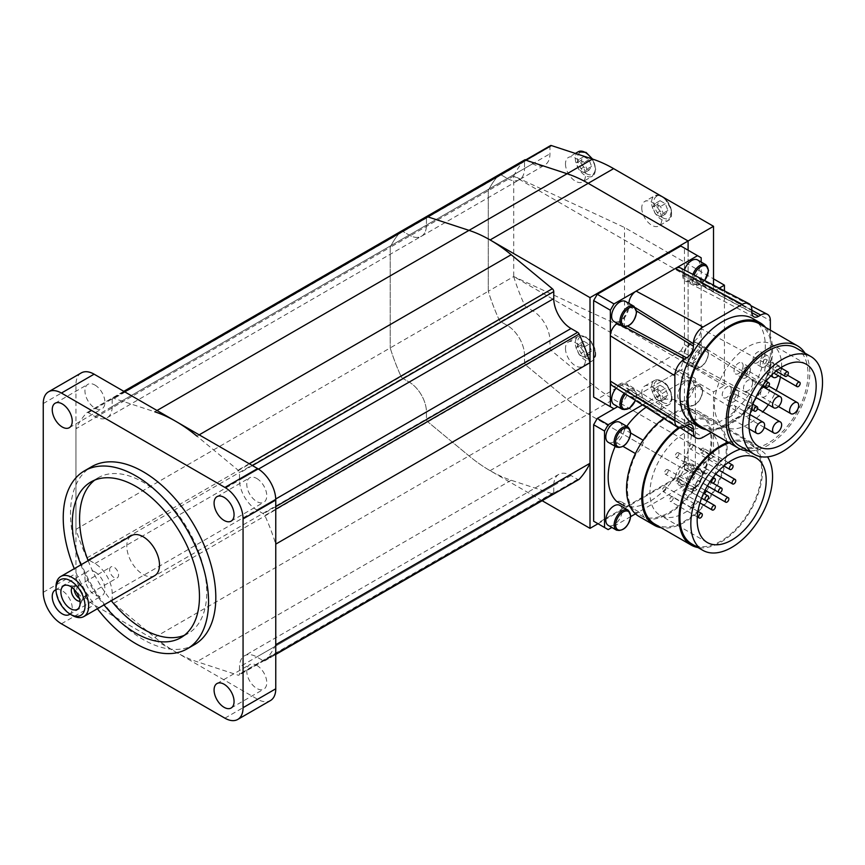 <?xml version="1.0" encoding="UTF-8"?>
<svg xmlns="http://www.w3.org/2000/svg" width="865" height="865" viewBox="0 0 865 865"><rect width="100%" height="100%" fill="white"/><g stroke="black" fill="none" stroke-linecap="round" stroke-linejoin="round"><path stroke-width="0.65" stroke-dasharray="4.33 3.24" d="M565.483 163.907A14.132 8.153 -120 0 0 571.657 178.125A14.132 8.153 -120 0 0 582.545 181.91A14.132 8.153 -120 0 0 585.464 175.444A14.132 8.153 -120 0 0 579.301 161.225A14.132 8.153 -120 0 0 568.413 157.441A14.132 8.153 -120 0 0 565.483 163.907M641.776 207.957A14.132 8.153 -120 0 0 647.95 222.175A14.132 8.153 -120 0 0 658.838 225.96A14.132 8.153 -120 0 0 661.757 219.494A14.132 8.153 -120 0 0 655.594 205.275A14.132 8.153 -120 0 0 644.706 201.491A14.132 8.153 -120 0 0 641.776 207.957M565.483 348.487A14.132 8.153 -120 0 0 571.657 362.705A14.132 8.153 -120 0 0 582.545 366.49A14.132 8.153 -120 0 0 585.464 360.024A14.132 8.153 -120 0 0 579.301 345.805A14.132 8.153 -120 0 0 568.413 342.021A14.132 8.153 -120 0 0 565.483 348.487M641.776 392.537A14.132 8.153 -120 0 0 647.95 406.755A14.132 8.153 -120 0 0 658.838 410.54A14.132 8.153 -120 0 0 661.757 404.074A14.132 8.153 -120 0 0 655.594 389.856A14.132 8.153 -120 0 0 644.706 386.071A14.132 8.153 -120 0 0 641.776 392.537M579.031 169.843L576.414 163.085L579.031 159.355L584.275 162.382L586.892 169.14L584.275 172.87L579.031 169.843L583.756 167.118L589 170.146L591.617 166.415L589 159.657L583.756 156.63L581.129 160.36L583.756 167.118M581.129 160.36L576.414 163.085M583.756 156.63L579.031 159.355M589 159.657L584.275 162.382M591.617 166.415L586.892 169.14M589 170.146L584.275 172.87M579.031 354.423L576.414 347.665L579.031 343.935L584.275 346.962L586.892 353.72L584.275 357.45L579.031 354.423L583.756 351.698L589 354.726L591.617 350.995L589 344.238L583.756 341.21L581.129 344.94L583.756 351.698M581.129 344.94L576.414 347.665M583.756 341.21L579.031 343.935M589 344.238L584.275 346.962M591.617 350.995L586.892 353.72M589 354.726L584.275 357.45M655.324 398.473L652.697 391.715L655.324 387.985L660.568 391.012L663.185 397.77L660.568 401.501L655.324 398.473L660.049 395.738L665.293 398.765L667.91 395.035L665.293 388.288L660.049 385.26L657.422 388.99L660.049 395.738M657.422 388.99L652.697 391.715M660.049 385.26L655.324 387.985M665.293 388.288L660.568 391.012M667.91 395.035L663.185 397.77M665.293 398.765L660.568 401.501M655.324 213.893L652.697 207.135L655.324 203.405L660.568 206.432L663.185 213.19L660.568 216.92L655.324 213.893L660.049 211.168L665.293 214.196L667.91 210.465L665.293 203.708L660.049 200.68L657.422 204.41L660.049 211.168M657.422 204.41L652.697 207.135M660.049 200.68L655.324 203.405M665.293 203.708L660.568 206.432M667.91 210.465L663.185 213.19M665.293 214.196L660.568 216.92M719.248 288.153L713.528 291.462L513.713 176.092L513.713 276.53L713.528 391.888L724.427 385.595L724.427 290.867M542.139 500.705L490.098 470.668A141.287 81.57 60 0 1 469.014 455.898L427.872 421.882A2.573 1.481 60 0 1 426.445 419.006L426.445 411.989A24.404 14.089 -120 0 0 409.188 382.103L402.582 378.286A2.573 1.481 60 0 1 401.09 376.545A154.132 88.987 60 0 1 390.202 347.925L488.282 291.289L488.282 190.7L488.282 291.289A154.132 88.987 -120 0 0 499.181 319.909A2.573 1.481 -120 0 0 500.662 321.65L507.268 325.467A24.404 14.089 60 0 1 524.525 355.353L524.525 362.37A2.573 1.481 -120 0 0 525.963 365.246L567.105 399.262A141.287 81.57 -120 0 0 588.189 414.032L688.097 471.717L688.097 250.223L688.097 471.717L588.189 414.032A141.287 81.57 60 0 1 567.105 399.262L525.963 365.246A2.573 1.481 60 0 1 524.525 362.37L524.525 355.353A24.404 14.089 -120 0 0 507.268 325.467L500.662 321.65A2.573 1.481 60 0 1 499.181 319.909A154.132 88.987 60 0 1 488.282 291.289L513.713 276.53L624.519 327.911L724.427 385.595M513.713 176.017L390.202 247.325L390.202 347.925L390.202 247.325A154.132 88.987 60 0 1 401.09 231.29L499.181 174.654A154.132 88.987 -120 0 0 488.282 190.7A154.132 88.987 60 0 1 499.181 174.654L524.612 159.982A154.132 88.987 -120 0 0 513.713 176.017L624.519 227.484L713.528 278.876M624.519 327.911L624.519 227.484M713.528 291.462L713.528 285.18M598.007 523.736L713.528 457.034L713.528 391.888M550.497 145.601A2.573 1.481 -120 0 0 549.956 146.78L549.956 153.797A24.404 14.089 60 0 1 544.907 164.966A24.404 14.089 60 0 1 532.699 163.766L526.093 159.949A2.573 1.481 -120 0 0 525.855 159.83M275.762 644.717A154.132 88.987 60 0 1 264.863 660.752A2.573 1.481 60 0 1 264.668 660.914A2.573 1.481 60 0 1 263.382 660.784L256.775 656.968A24.404 14.089 -120 0 0 244.568 655.757A24.404 14.089 -120 0 0 239.519 666.926L239.519 673.943A2.573 1.481 60 0 1 238.989 675.122A2.573 1.481 60 0 1 238.08 675.165L196.939 661.671A141.287 81.57 60 0 1 154.77 637.321L113.618 603.316A2.573 1.481 60 0 1 112.191 600.44L112.191 593.422A24.404 14.089 -120 0 0 94.934 563.526L88.327 559.72A2.573 1.481 60 0 1 86.846 557.968A154.132 88.987 60 0 1 75.947 529.348L75.947 428.759A154.132 88.987 60 0 1 86.846 412.724A2.573 1.481 60 0 1 87.041 412.562A2.573 1.481 60 0 1 88.327 412.692L94.934 416.508A24.404 14.089 -120 0 0 107.13 417.719A24.404 14.089 -120 0 0 112.191 406.539L112.191 399.522L426.445 218.099A2.573 1.481 60 0 1 426.975 216.92A2.573 1.481 -120 0 0 426.445 218.099L426.445 225.116A24.404 14.089 60 0 1 421.385 236.286A24.404 14.089 60 0 1 409.188 235.075L402.582 231.258A2.573 1.481 -120 0 0 402.344 231.139A2.573 1.481 60 0 1 402.582 231.258L409.188 235.075A24.404 14.089 -120 0 0 421.385 236.286A24.404 14.089 -120 0 0 426.445 225.116L426.445 218.099L524.525 161.463A2.573 1.481 60 0 1 525.066 160.285A2.573 1.481 -120 0 0 524.525 161.463L524.525 168.48L524.525 161.463L549.956 146.78M94.934 416.508L507.268 178.439A24.404 14.089 -120 0 0 519.476 179.65A24.404 14.089 -120 0 0 524.525 168.48A24.404 14.089 60 0 1 519.476 179.65A24.404 14.089 60 0 1 507.268 178.439L500.662 174.633L507.268 178.439L532.699 163.766M513.713 276.605A154.132 88.987 -120 0 0 524.612 305.226A2.573 1.481 -120 0 0 526.093 306.967L532.699 310.784A24.404 14.089 60 0 1 549.956 340.669L549.956 347.687A2.573 1.481 -120 0 0 551.394 350.563L592.536 384.579A141.287 81.57 -120 0 0 613.62 399.349L713.528 457.034M706.683 463.921A2.573 1.481 -60 0 1 705.57 466.505A2.573 1.481 -60 0 1 703.591 467.197A2.573 1.481 -60 0 1 703.05 466.019A2.573 1.481 -60 0 1 704.175 463.435A2.573 1.481 -60 0 1 706.154 462.743A2.573 1.481 -60 0 1 706.683 463.921M704.013 449.432A2.573 1.481 -60 0 1 702.899 452.017A2.573 1.481 -60 0 1 700.92 452.709A2.573 1.481 -60 0 1 700.38 451.53A2.573 1.481 -60 0 1 701.504 448.946A2.573 1.481 -60 0 1 703.483 448.254A2.573 1.481 -60 0 1 704.013 449.432M699.807 482.151A2.573 1.481 -60 0 1 698.693 484.735A2.573 1.481 -60 0 1 696.714 485.427A2.573 1.481 -60 0 1 696.174 484.249A2.573 1.481 -60 0 1 697.298 481.664A2.573 1.481 -60 0 1 699.277 480.972A2.573 1.481 -60 0 1 699.807 482.151M693.049 445.475A2.573 1.481 -60 0 1 691.924 448.059A2.573 1.481 -60 0 1 689.946 448.74A2.573 1.481 -60 0 1 689.416 447.573A2.573 1.481 -60 0 1 690.54 444.988A2.573 1.481 -60 0 1 692.519 444.296A2.573 1.481 -60 0 1 693.049 445.475M718.48 464.354A2.573 1.481 120 0 0 719.01 465.521A2.573 1.481 120 0 0 720.988 464.84A2.573 1.481 120 0 0 722.113 462.256A2.573 1.481 120 0 0 721.583 461.077A2.573 1.481 120 0 0 719.594 461.769A2.573 1.481 120 0 0 718.48 464.354M693.049 472.528A2.573 1.481 -60 0 1 691.924 475.112A2.573 1.481 -60 0 1 689.946 475.804A2.573 1.481 -60 0 1 689.416 474.625A2.573 1.481 -60 0 1 690.54 472.041A2.573 1.481 -60 0 1 692.519 471.349A2.573 1.481 -60 0 1 693.049 472.528M686.28 462.905A2.573 1.481 -60 0 1 685.156 465.489A2.573 1.481 -60 0 1 683.177 466.181A2.573 1.481 -60 0 1 682.647 465.002A2.573 1.481 -60 0 1 683.772 462.418A2.573 1.481 -60 0 1 685.75 461.726A2.573 1.481 -60 0 1 686.28 462.905M686.28 489.968A2.573 1.481 -60 0 1 685.156 492.553A2.573 1.481 -60 0 1 683.177 493.234A2.573 1.481 -60 0 1 682.647 492.066A2.573 1.481 -60 0 1 683.772 489.471A2.573 1.481 -60 0 1 685.75 488.79A2.573 1.481 -60 0 1 686.28 489.968M679.522 480.345A2.573 1.481 -60 0 1 678.398 482.93A2.573 1.481 -60 0 1 676.419 483.611A2.573 1.481 -60 0 1 675.889 482.443A2.573 1.481 -60 0 1 677.003 479.848A2.573 1.481 -60 0 1 678.982 479.167A2.573 1.481 -60 0 1 679.522 480.345M678.917 453.887A2.573 1.481 -60 0 1 677.792 456.471A2.573 1.481 -60 0 1 675.814 457.163A2.573 1.481 -60 0 1 675.284 455.985A2.573 1.481 -60 0 1 676.398 453.401A2.573 1.481 -60 0 1 678.376 452.709A2.573 1.481 -60 0 1 678.917 453.887M704.348 472.766A2.573 1.481 120 0 0 704.878 473.944A2.573 1.481 120 0 0 706.856 473.252A2.573 1.481 120 0 0 707.981 470.668A2.573 1.481 120 0 0 707.44 469.49A2.573 1.481 120 0 0 705.462 470.182A2.573 1.481 120 0 0 704.348 472.766M673.251 497.97A2.573 1.481 -60 0 1 672.127 500.554A2.573 1.481 -60 0 1 670.148 501.246A2.573 1.481 -60 0 1 669.618 500.067A2.573 1.481 -60 0 1 670.732 497.483A2.573 1.481 -60 0 1 672.711 496.791A2.573 1.481 -60 0 1 673.251 497.97M668.223 470.744A2.573 1.481 -60 0 1 667.11 473.328A2.573 1.481 -60 0 1 665.12 474.02A2.573 1.481 -60 0 1 664.59 472.841A2.573 1.481 -60 0 1 665.715 470.257A2.573 1.481 -60 0 1 667.693 469.565A2.573 1.481 -60 0 1 668.223 470.744M693.654 489.622A2.573 1.481 120 0 0 694.184 490.79A2.573 1.481 120 0 0 696.174 490.109A2.573 1.481 120 0 0 697.287 487.525A2.573 1.481 120 0 0 696.758 486.346A2.573 1.481 120 0 0 694.779 487.038A2.573 1.481 120 0 0 693.654 489.622M665.985 488.152A2.573 1.481 -60 0 1 664.871 490.736A2.573 1.481 -60 0 1 662.893 491.428A2.573 1.481 -60 0 1 662.352 490.25A2.573 1.481 -60 0 1 663.477 487.665A2.573 1.481 -60 0 1 665.455 486.973A2.573 1.481 -60 0 1 665.985 488.152M691.416 507.031A2.573 1.481 120 0 0 691.957 508.209A2.573 1.481 120 0 0 693.935 507.517A2.573 1.481 120 0 0 695.049 504.933A2.573 1.481 120 0 0 694.519 503.754A2.573 1.481 120 0 0 692.541 504.446A2.573 1.481 120 0 0 691.416 507.031M619.762 422.271A11.559 6.671 -60 0 1 621.535 431.538A11.559 6.671 -60 0 1 613.988 441.723A11.559 6.671 -60 0 1 608.203 442.296M619.762 505.333A11.559 6.671 -60 0 1 621.535 514.599A11.559 6.671 -60 0 1 613.988 524.785A11.559 6.671 -60 0 1 608.203 525.358M685.923 381.314A11.559 6.671 -60 0 1 691.697 380.741A11.559 6.671 -60 0 1 693.471 390.007A11.559 6.671 -60 0 1 685.923 400.192A11.559 6.671 -60 0 1 680.139 400.765A11.559 6.671 -60 0 1 678.365 391.499A11.559 6.671 -60 0 1 685.923 381.314M685.923 464.375A11.559 6.671 -60 0 1 691.697 463.802A11.559 6.671 -60 0 1 693.471 473.068A11.559 6.671 -60 0 1 685.923 483.254A11.559 6.671 -60 0 1 680.139 483.827A11.559 6.671 -60 0 1 678.365 474.561A11.559 6.671 -60 0 1 685.923 464.375M639.019 516.448A60.366 34.86 120 0 0 669.207 513.453A60.366 34.86 120 0 0 708.64 460.256A60.366 34.86 120 0 0 699.396 411.881A60.366 34.86 120 0 0 669.207 414.876A60.366 34.86 120 0 0 663.769 418.422M678.484 427.624A60.366 34.86 -60 0 1 684.464 423.688A60.366 34.86 -60 0 1 714.652 420.693A60.366 34.86 -60 0 1 723.908 469.068A60.366 34.86 -60 0 1 684.464 522.265A60.366 34.86 -60 0 1 661.12 527.715M714.241 475.934A48.808 28.177 120 0 0 708.868 430.705A48.808 28.177 120 0 0 684.464 433.127A48.808 28.177 120 0 0 652.578 476.128A48.808 28.177 120 0 0 660.06 515.248A48.808 28.177 120 0 0 684.464 512.826A48.808 28.177 120 0 0 704.478 493.883M706.424 491.039A48.808 28.177 120 0 0 713.506 477.75M729.26 442.891A57.804 33.367 -60 0 1 749.696 443.896A57.804 33.367 -60 0 1 758.551 490.206A57.804 33.367 -60 0 1 720.794 541.144A57.804 33.367 -60 0 1 691.892 544.009M740.299 449.14A57.804 33.367 -60 0 1 760.595 450.189A57.804 33.367 -60 0 1 767.536 456.871M679.598 427.872A59.08 34.113 -60 0 1 684.464 424.737A59.08 34.113 -60 0 1 714.003 421.806A59.08 34.113 -60 0 1 723.064 469.154A59.08 34.113 -60 0 1 684.464 521.217A59.08 34.113 -60 0 1 654.924 524.147M728.114 442.231A59.08 34.113 -60 0 1 750.333 442.783A59.08 34.113 -60 0 1 759.394 490.131A59.08 34.113 -60 0 1 720.794 542.193A59.08 34.113 -60 0 1 698.023 547.545M702.348 474.409A59.08 34.113 120 0 0 702.348 415.654A15.419 8.899 -60 0 1 697.471 415.222A15.419 8.899 -60 0 1 694.649 411.21A59.08 34.113 120 0 0 643.765 440.588A15.419 8.899 -60 0 1 636.067 453.92A59.08 34.113 120 0 0 636.067 512.675A15.419 8.899 -60 0 1 640.943 513.107A15.419 8.899 -60 0 1 643.765 517.119A59.08 34.113 120 0 0 694.649 487.741A15.419 8.899 -60 0 1 702.348 474.409L683.091 463.294A59.08 34.113 120 0 0 683.091 404.539L702.348 415.654M683.091 404.539A15.419 8.899 -60 0 1 678.214 404.106A15.419 8.899 -60 0 1 675.392 400.095L694.649 411.21M675.392 400.095A59.08 34.113 120 0 0 646.133 407.21M626.757 426.315A59.08 34.113 120 0 0 624.508 429.473L630.812 433.106M643.117 440.209L643.765 440.588M624.508 429.473A15.419 8.899 -60 0 1 616.81 442.804L623.114 446.448M635.418 453.552L636.067 453.92M616.81 442.804A59.08 34.113 120 0 0 615.199 446.329M643.765 517.119L636.067 512.675M616.81 501.559A15.419 8.899 -60 0 1 621.697 501.992A15.419 8.899 -60 0 1 624.508 506.003A59.08 34.113 120 0 0 675.392 476.626L694.649 487.741M675.392 476.626A15.419 8.899 -60 0 1 683.091 463.294M642.511 404.907L691.73 376.491L695.363 378.589L695.363 475.069L691.73 481.362L635.472 513.842M630.801 516.546L611.869 527.466M593.639 521.217L597.272 523.314L680.831 475.069L691.73 481.362M680.831 475.069L684.464 468.776L695.363 475.069M597.272 523.314L608.171 529.607M684.464 468.776L684.464 372.296L680.831 370.198L691.73 376.491M680.831 370.198L636.143 395.997A10.272 5.936 -60 0 1 630.888 396.43A10.272 5.936 -60 0 1 628.877 391.802L628.877 389.282A12.845 7.417 120 0 0 626.379 383.498A12.845 7.417 120 0 0 619.794 384.038L617.621 385.303A10.272 5.936 -60 0 1 612.355 385.736M684.464 372.296L695.363 378.589M616.172 388.158A11.559 6.671 -60 0 1 619.794 385.087A11.559 6.671 -60 0 1 625.579 384.514A11.559 6.671 -60 0 1 627.352 393.78A11.559 6.671 -60 0 1 619.794 403.966A11.559 6.671 -60 0 1 614.02 404.539M625.579 301.453A11.559 6.671 -60 0 1 627.352 310.719A11.559 6.671 -60 0 1 619.794 320.904A11.559 6.671 -60 0 1 614.02 321.477M697.514 259.922A11.559 6.671 -60 0 1 699.288 269.188A11.559 6.671 -60 0 1 691.73 279.373A11.559 6.671 -60 0 1 685.956 279.946A11.559 6.671 -60 0 1 684.41 269.977M691.73 343.556A11.559 6.671 -60 0 1 697.514 342.983A11.559 6.671 -60 0 1 699.288 352.25A11.559 6.671 -60 0 1 691.73 362.435A11.559 6.671 -60 0 1 685.956 363.008A11.559 6.671 -60 0 1 684.183 353.742A11.559 6.671 -60 0 1 691.73 343.556M774.845 372.112A2.573 1.481 -60 0 1 777.84 369.604A2.573 1.481 -60 0 1 778.381 370.782A2.573 1.481 -60 0 1 777.257 373.366A2.573 1.481 -60 0 1 775.278 374.058M766.585 360.521A2.573 1.481 -60 0 1 765.46 363.105A2.573 1.481 -60 0 1 763.481 363.787A2.573 1.481 -60 0 1 762.952 362.619A2.573 1.481 -60 0 1 764.076 360.024A2.573 1.481 -60 0 1 766.055 359.343A2.573 1.481 -60 0 1 766.585 360.521M747.663 371.442A2.573 1.481 -60 0 1 746.549 374.026A2.573 1.481 -60 0 1 744.57 374.707A2.573 1.481 -60 0 1 744.03 373.539A2.573 1.481 -60 0 1 745.154 370.944A2.573 1.481 -60 0 1 747.133 370.263A2.573 1.481 -60 0 1 747.663 371.442M735.877 395.327A2.573 1.481 -60 0 1 734.753 397.911A2.573 1.481 -60 0 1 732.774 398.592A2.573 1.481 -60 0 1 732.244 397.424A2.573 1.481 -60 0 1 733.358 394.84A2.573 1.481 -60 0 1 735.337 394.148A2.573 1.481 -60 0 1 735.877 395.327M773.84 365.019A6.423 3.709 -60 0 1 771.029 371.474A6.423 3.709 -60 0 1 766.087 373.204A6.423 3.709 -60 0 1 764.757 370.263A6.423 3.709 -60 0 1 767.558 363.797A6.423 3.709 -60 0 1 772.51 362.078A6.423 3.709 -60 0 1 773.84 365.019M780.944 367.939A6.423 3.709 -60 0 1 781.106 369.214A6.423 3.709 -60 0 1 778.219 375.756M772.023 374.664A6.423 3.709 -60 0 1 772.023 374.459A6.423 3.709 -60 0 1 774.824 367.993A6.423 3.709 -60 0 1 779.776 366.273A6.423 3.709 -60 0 1 780.857 367.657M764.725 386.341A6.423 3.709 -60 0 1 768.293 385.801A6.423 3.709 -60 0 1 769.623 388.742A6.423 3.709 -60 0 1 766.823 395.208A6.423 3.709 -60 0 1 761.87 396.927A6.423 3.709 -60 0 1 760.54 393.986A6.423 3.709 -60 0 1 763.719 387.142M762.043 354.747A6.423 3.709 -60 0 1 759.243 361.213A6.423 3.709 -60 0 1 754.291 362.932A6.423 3.709 -60 0 1 752.961 359.991A6.423 3.709 -60 0 1 755.761 353.525A6.423 3.709 -60 0 1 760.713 351.806A6.423 3.709 -60 0 1 762.043 354.747M769.309 358.943A6.423 3.709 -60 0 1 766.509 365.408A6.423 3.709 -60 0 1 761.557 367.128A6.423 3.709 -60 0 1 760.227 364.187A6.423 3.709 -60 0 1 763.027 357.721A6.423 3.709 -60 0 1 767.979 356.002A6.423 3.709 -60 0 1 769.309 358.943M752.582 382.881A6.423 3.709 -60 0 1 749.782 389.347A6.423 3.709 -60 0 1 744.83 391.067A6.423 3.709 -60 0 1 743.5 388.125A6.423 3.709 -60 0 1 746.3 381.67A6.423 3.709 -60 0 1 751.252 379.951A6.423 3.709 -60 0 1 752.582 382.881M752.582 408.053A6.423 3.709 -60 0 1 749.782 414.519A6.423 3.709 -60 0 1 744.83 416.238A6.423 3.709 -60 0 1 743.5 413.297A6.423 3.709 -60 0 1 746.3 406.842A6.423 3.709 -60 0 1 751.252 405.112A6.423 3.709 -60 0 1 752.582 408.053M743.121 365.668A6.423 3.709 -60 0 1 740.321 372.134A6.423 3.709 -60 0 1 735.369 373.853A6.423 3.709 -60 0 1 734.039 370.912A6.423 3.709 -60 0 1 736.85 364.446A6.423 3.709 -60 0 1 741.792 362.727A6.423 3.709 -60 0 1 743.121 365.668M750.388 369.863A6.423 3.709 -60 0 1 747.587 376.329A6.423 3.709 -60 0 1 742.635 378.048A6.423 3.709 -60 0 1 741.305 375.107A6.423 3.709 -60 0 1 744.116 368.641A6.423 3.709 -60 0 1 749.058 366.922A6.423 3.709 -60 0 1 750.388 369.863M735.542 408.421A6.423 3.709 -60 0 1 732.741 414.886A6.423 3.709 -60 0 1 727.789 416.606A6.423 3.709 -60 0 1 726.459 413.665A6.423 3.709 -60 0 1 729.26 407.199A6.423 3.709 -60 0 1 734.212 405.48A6.423 3.709 -60 0 1 735.542 408.421M731.336 389.553A6.423 3.709 -60 0 1 728.525 396.019A6.423 3.709 -60 0 1 723.583 397.738A6.423 3.709 -60 0 1 722.253 394.797A6.423 3.709 -60 0 1 725.054 388.331A6.423 3.709 -60 0 1 730.006 386.612A6.423 3.709 -60 0 1 731.336 389.553M738.602 393.748A6.423 3.709 -60 0 1 735.791 400.214A6.423 3.709 -60 0 1 730.849 401.933A6.423 3.709 -60 0 1 729.519 398.992A6.423 3.709 -60 0 1 732.32 392.526A6.423 3.709 -60 0 1 737.272 390.807A6.423 3.709 -60 0 1 738.602 393.748M781.636 367.182A47.521 27.442 120 0 0 781.646 366.111A47.521 27.442 120 0 0 771.807 344.346A47.521 27.442 120 0 0 735.185 357.083A47.521 27.442 120 0 0 714.436 404.907A47.521 27.442 120 0 0 724.275 426.661A47.521 27.442 120 0 0 762.844 411.805M768.38 404.669A47.521 27.442 120 0 0 776.219 390.375M780.457 377.043A47.521 27.442 120 0 0 781.592 368.317M796.287 348.098A56.517 32.632 -60 0 1 804.947 393.391A56.517 32.632 -60 0 1 768.023 443.194A56.517 32.632 -60 0 1 739.77 445.983M759.416 323.856A59.08 34.113 -60 0 1 768.477 371.193A59.08 34.113 -60 0 1 729.876 423.266A59.08 34.113 -60 0 1 700.336 426.186M804.893 353.071A59.08 34.113 -60 0 1 768.023 445.291A59.08 34.113 -60 0 1 748.387 450.968M752.799 318.547A60.366 34.86 -60 0 1 762.054 366.922A60.366 34.86 -60 0 1 722.61 420.12A60.366 34.86 -60 0 1 692.433 423.104M765.612 327.424A60.366 34.86 -60 0 1 767.417 376.805A60.366 34.86 -60 0 1 729.876 424.315A60.366 34.86 -60 0 1 706.532 429.764M770.358 330.171L770.358 365.917A13.581 7.839 -60 0 1 760.757 382.546L758.583 383.8A9.547 5.514 120 0 0 751.826 395.489L751.826 398.008A13.581 7.839 -60 0 1 742.235 414.638L711.279 432.5M680.387 267.89A10.272 5.936 -60 0 1 682.647 272.659L682.647 275.178A12.845 7.417 120 0 0 685.469 281.147A12.845 7.417 120 0 0 691.73 280.422L693.914 279.168A10.272 5.936 -60 0 1 698.92 278.584A10.272 5.936 -60 0 1 701.18 283.363L701.18 328.668A10.272 5.936 -60 0 1 693.914 341.253L691.73 342.508A12.845 7.417 120 0 0 682.647 358.24L682.647 360.759A10.272 5.936 -60 0 1 675.381 373.345L636.143 395.997L702.996 437.29M617.329 323.391A10.272 5.936 -60 0 1 617.621 323.218L619.794 321.953A12.845 7.417 120 0 0 628.877 306.221L628.877 303.702A10.272 5.936 -60 0 1 628.887 303.366M701.18 262.041L701.18 283.363L770.358 320.612M770.358 365.917L701.18 328.668L701.18 354.261L697.547 360.554L675.381 373.345L742.235 414.638M593.639 397.046L597.272 399.143L680.831 350.898L697.547 360.554M680.831 350.898L684.464 344.605L701.18 354.261M597.272 399.143L613.988 408.788M684.464 344.605L684.464 248.125L701.18 257.77M684.464 248.125L680.831 246.028M199.188 434.846L196.939 436.144L238.08 470.16A2.573 1.481 60 0 1 239.519 473.036L239.519 480.053A24.404 14.089 -120 0 0 256.775 509.939L263.382 513.756A2.573 1.481 60 0 1 264.863 515.497A154.132 88.987 60 0 1 275.762 544.117M75.947 529.348L390.202 347.925A154.132 88.987 -120 0 0 401.09 376.545A2.573 1.481 -120 0 0 402.582 378.286L409.188 382.103A24.404 14.089 60 0 1 426.445 411.989L426.445 419.006A2.573 1.481 -120 0 0 427.872 421.882L469.014 455.898A141.287 81.57 -120 0 0 511.193 480.248L552.335 493.742A2.573 1.481 -120 0 0 553.232 493.688A2.573 1.481 -120 0 0 553.762 492.52L553.762 485.503A24.404 14.089 60 0 1 558.822 474.323A24.404 14.089 60 0 1 571.019 475.534L577.625 479.351A2.573 1.481 -120 0 0 578.674 479.567M86.846 412.724L401.09 231.29A154.132 88.987 -120 0 0 390.202 247.325L75.947 428.759M112.191 399.522A2.573 1.481 60 0 1 112.72 398.354A2.573 1.481 60 0 1 113.618 398.3L154.77 411.794L157.019 410.497M80.888 564.867A89.906 51.911 -120 0 0 104.005 604.916M184.332 635.321A89.906 51.911 -120 0 0 188.116 633.483A89.906 51.911 -120 0 0 201.891 561.428A89.906 51.911 -120 0 0 143.157 482.205A89.906 51.911 -120 0 0 98.199 477.75A89.906 51.911 -120 0 0 94.718 480.097M88.154 560.671A89.906 51.911 -120 0 0 111.271 600.721M97.388 608.733A102.751 59.328 60 0 1 74.271 568.683M194.538 644.598A102.751 59.328 60 0 1 143.157 639.516A102.751 59.328 60 0 1 76.023 548.961A102.751 59.328 60 0 1 91.776 466.624M94.934 385.044A14.132 8.153 60 0 1 104.168 397.489A14.132 8.153 60 0 1 101.994 408.81A14.132 8.153 60 0 1 94.934 408.118A14.132 8.153 60 0 1 85.7 395.662A14.132 8.153 60 0 1 87.873 384.341A14.132 8.153 60 0 1 94.934 385.044M256.775 478.486A14.132 8.153 60 0 1 265.998 490.931A14.132 8.153 60 0 1 263.836 502.251A14.132 8.153 60 0 1 256.775 501.549A14.132 8.153 60 0 1 247.541 489.103A14.132 8.153 60 0 1 249.704 477.783A14.132 8.153 60 0 1 256.775 478.486M94.934 571.916A14.132 8.153 60 0 1 104.168 584.372A14.132 8.153 60 0 1 101.994 595.693A14.132 8.153 60 0 1 94.934 594.99A14.132 8.153 60 0 1 85.7 582.545A14.132 8.153 60 0 1 87.873 571.224A14.132 8.153 60 0 1 94.934 571.916M55.976 589.725A14.132 8.153 60 0 1 62.237 590.795A14.132 8.153 60 0 1 71.244 602.548A14.132 8.153 60 0 1 70.022 614.063M256.775 665.358A14.132 8.153 60 0 1 265.998 677.803A14.132 8.153 60 0 1 263.836 689.135A14.132 8.153 60 0 1 256.775 688.432A14.132 8.153 60 0 1 247.541 675.976A14.132 8.153 60 0 1 249.704 664.655A14.132 8.153 60 0 1 256.775 665.358M81.267 372.912A25.691 14.835 -120 0 0 75.947 384.666L75.947 573.441A25.691 14.835 -120 0 0 94.112 604.905L257.597 699.288A25.691 14.835 -120 0 0 270.442 700.563M72.065 587.497A8.217 4.747 60 0 1 72.995 586.632A8.217 4.747 60 0 1 75.028 586.275A8.217 4.747 60 0 1 82.921 597.11A8.217 4.747 60 0 1 82.532 599.283A8.217 4.747 60 0 1 81.213 600.872A8.217 4.747 60 0 1 80.002 601.24M74.152 589.389A8.217 4.747 60 0 1 74.131 588.751A8.217 4.747 60 0 1 75.828 584.989A8.217 4.747 60 0 1 79.948 585.4A8.217 4.747 60 0 1 85.754 595.466L85.754 593.909A6.314 3.644 60 0 1 84.446 596.807A6.314 3.644 60 0 1 79.58 595.109A6.314 3.644 60 0 1 76.823 588.751A6.314 3.644 60 0 1 78.131 585.865A6.314 3.644 60 0 1 81.288 586.178A6.314 3.644 60 0 1 85.754 593.909M109.628 569.819A6.314 3.644 60 0 1 110.936 566.921A6.314 3.644 60 0 1 115.802 568.619A6.314 3.644 60 0 1 118.559 574.976A6.314 3.644 60 0 1 117.251 577.863A6.314 3.644 60 0 1 112.385 576.177A6.314 3.644 60 0 1 109.628 569.819M72.314 615.393A23.117 13.353 60 0 1 55.965 587.076M154.716 575.636A23.117 13.353 60 0 1 136.897 569.44A23.117 13.353 60 0 1 126.809 546.172A23.117 13.353 60 0 1 131.599 535.586M85.754 595.466A8.217 4.747 60 0 1 84.056 599.229A8.217 4.747 60 0 1 79.407 598.483M586.373 173.66A12.586 7.266 -120 0 0 595.282 168.524A12.586 7.266 -120 0 0 586.373 153.105A12.586 7.266 -120 0 0 577.474 158.252A12.586 7.266 -120 0 0 586.373 173.66M578.22 151.775A14.132 8.153 -120 0 0 575.301 158.252A14.132 8.153 -120 0 0 585.291 175.552A14.132 8.153 -120 0 0 592.352 176.255A14.132 8.153 -120 0 0 595.282 169.789A14.132 8.153 -120 0 0 591.628 158.749M662.666 217.71A12.586 7.266 -120 0 0 671.564 212.574A12.586 7.266 -120 0 0 662.666 197.155A12.586 7.266 -120 0 0 653.767 202.291A12.586 7.266 -120 0 0 662.666 217.71M671.564 213.828A14.132 8.153 -120 0 0 661.574 196.528A14.132 8.153 -120 0 0 654.513 195.825A14.132 8.153 -120 0 0 651.583 202.291A14.132 8.153 -120 0 0 661.574 219.602A14.132 8.153 -120 0 0 668.645 220.294A14.132 8.153 -120 0 0 671.564 213.828M586.373 358.24A12.586 7.266 -120 0 0 595.282 353.104A12.586 7.266 -120 0 0 586.373 337.685A12.586 7.266 -120 0 0 577.474 342.832A12.586 7.266 -120 0 0 586.373 358.24M595.282 354.358A14.132 8.153 -120 0 0 585.291 337.058A14.132 8.153 -120 0 0 578.22 336.355A14.132 8.153 -120 0 0 575.301 342.832A14.132 8.153 -120 0 0 585.291 360.132A14.132 8.153 -120 0 0 592.352 360.835A14.132 8.153 -120 0 0 595.282 354.358M662.666 402.29A12.586 7.266 -120 0 0 671.564 397.154A12.586 7.266 -120 0 0 662.666 381.735A12.586 7.266 -120 0 0 653.767 386.871A12.586 7.266 -120 0 0 662.666 402.29M671.564 398.408A14.132 8.153 -120 0 0 661.574 381.108A14.132 8.153 -120 0 0 654.513 380.405A14.132 8.153 -120 0 0 651.583 386.871A14.132 8.153 -120 0 0 661.574 404.182A14.132 8.153 -120 0 0 668.645 404.874A14.132 8.153 -120 0 0 671.564 398.408M112.191 406.539L549.956 153.797M88.327 412.692L526.093 159.949M86.846 557.968L524.612 305.226M88.327 559.72L526.093 306.967M94.934 563.526L532.699 310.784M112.191 593.422L549.956 340.669M112.191 600.44L549.956 347.687M113.618 603.316L551.394 350.563M154.77 637.321L592.536 384.579M490.098 470.668L613.62 399.349M628.12 427.094A11.559 6.671 -60 0 1 630.52 432.392A11.559 6.671 -60 0 1 622.346 446.545A11.559 6.671 -60 0 1 616.561 447.118M628.12 510.155A11.559 6.671 -60 0 1 630.52 515.454A11.559 6.671 -60 0 1 622.346 529.607A11.559 6.671 -60 0 1 616.561 530.18M702.445 391.694A10.531 6.077 -60 0 1 695.006 404.593A10.531 6.077 -60 0 1 687.556 400.3A10.531 6.077 -60 0 1 695.006 387.401A10.531 6.077 -60 0 1 702.445 391.694M694.271 405.015A11.559 6.671 -60 0 1 688.497 405.588A11.559 6.671 -60 0 1 686.096 400.3A11.559 6.671 -60 0 1 694.271 386.136A11.559 6.671 -60 0 1 700.055 385.563A11.559 6.671 -60 0 1 702.445 390.861A11.559 6.671 -60 0 1 694.271 405.015M702.445 474.755A10.531 6.077 -60 0 1 695.006 487.655A10.531 6.077 -60 0 1 687.556 483.362A10.531 6.077 -60 0 1 695.006 470.463A10.531 6.077 -60 0 1 702.445 474.755M694.271 488.076A11.559 6.671 -60 0 1 688.497 488.649A11.559 6.671 -60 0 1 686.096 483.362A11.559 6.671 -60 0 1 694.271 469.198A11.559 6.671 -60 0 1 700.055 468.625A11.559 6.671 -60 0 1 702.445 473.923A11.559 6.671 -60 0 1 694.271 488.076M625.482 394.083A10.531 6.077 -60 0 1 636.326 395.467A10.531 6.077 -60 0 1 635.332 400.344M624.26 393.305A11.559 6.671 -60 0 1 628.152 389.91A11.559 6.671 -60 0 1 633.937 389.337A11.559 6.671 -60 0 1 636.326 394.635A11.559 6.671 -60 0 1 628.152 408.788A11.559 6.671 -60 0 1 622.378 409.361M633.937 306.275A11.559 6.671 -60 0 1 636.326 311.573A11.559 6.671 -60 0 1 628.152 325.727A11.559 6.671 -60 0 1 622.378 326.3M704.532 280.487A10.531 6.077 -60 0 1 693.362 279.482A10.531 6.077 -60 0 1 694.184 275.081M705.872 264.755A11.559 6.671 -60 0 1 708.262 270.042A11.559 6.671 -60 0 1 700.088 284.196A11.559 6.671 -60 0 1 694.303 284.769A11.559 6.671 -60 0 1 691.913 279.482A11.559 6.671 -60 0 1 692.897 274.41M708.262 353.947A10.531 6.077 -60 0 1 700.812 366.846A10.531 6.077 -60 0 1 693.362 362.543A10.531 6.077 -60 0 1 700.812 349.644A10.531 6.077 -60 0 1 708.262 353.947M700.088 367.257A11.559 6.671 -60 0 1 694.303 367.83A11.559 6.671 -60 0 1 691.913 362.543A11.559 6.671 -60 0 1 700.088 348.379A11.559 6.671 -60 0 1 705.872 347.806A11.559 6.671 -60 0 1 708.262 353.104A11.559 6.671 -60 0 1 700.088 367.257M693.914 341.253L760.757 382.546M691.73 342.508L758.583 383.8M682.647 358.24L751.826 395.489M682.647 360.759L751.826 398.008M628.877 391.802L684.777 426.413M628.877 389.282L686.886 425.191M619.794 384.038L686.648 425.331M617.621 385.303L684.464 426.586M617.621 323.218L624.53 326.927M619.794 321.953L627.774 326.235M628.877 306.221L636.586 310.989M628.877 303.702L635.559 307.843M682.647 272.659L751.826 309.908M682.647 275.178L751.826 312.427M691.73 280.422L751.836 312.697M693.914 279.168L751.826 310.265M249.217 463.726L238.08 470.16M252.429 465.586L239.519 473.036M258.484 469.1L239.519 480.053M275.74 498.997L256.775 509.939M275.762 506.609L263.382 513.756M275.762 509.204L264.863 515.497M264.668 660.914L275.762 654.502L264.863 660.752M577.625 479.351L263.382 660.784M571.019 475.534L256.775 656.968M553.762 485.503L239.519 666.926M553.762 492.52L239.519 673.943M552.335 493.742L238.08 675.165M511.193 480.248L196.939 661.671M124.755 391.877L113.618 398.3M43.25 403.544L75.947 384.666M43.25 592.32L75.947 573.441M61.415 623.784L94.112 604.905M224.9 718.166L257.597 699.288M592.59 159.074L595.726 169.291L592.352 176.255L582.545 181.91M664.644 198.085L671.748 210.368L668.645 220.294L658.838 225.96M568.413 342.021L578.22 336.355L586.059 336.982C594.709 341.524 599.218 357.656 592.352 360.835L582.545 366.49M644.706 386.071L654.513 380.405L662.352 381.032C671.002 385.574 675.511 401.706 668.645 404.874L658.838 410.54M660.017 195.414L654.513 195.825L644.706 201.491M575.376 153.429L568.413 157.441M107.13 417.719L544.907 164.966M715.679 474.182L703.591 467.197M723.854 465.954L700.92 452.709M705.072 490.25L696.714 485.427M719.01 465.521L689.946 448.74M707.44 485.903L689.946 475.804M710.057 481.697L683.177 466.181M699.947 502.922L683.177 493.234M701.58 498.143L676.419 483.611M704.878 473.944L675.814 457.163M697.287 516.913L670.148 501.246M694.184 490.79L665.12 474.02M691.957 508.209L662.893 491.428M691.697 380.741L700.055 385.563L702.748 391.283C700.531 401.901 695.774 406.669 688.497 405.588L680.139 400.765M691.697 463.802L700.055 468.625L702.748 474.334C700.531 484.962 695.774 489.731 688.497 488.649L680.139 483.827M714.652 420.693L699.396 411.881M756.096 457.974L708.868 430.705M760.595 450.189L749.696 443.896M750.333 442.783L714.003 421.806M707.289 542.506L660.06 515.248M694.519 503.754L665.455 486.973M696.758 486.346L667.693 469.565M697.947 511.366L672.711 496.791M707.44 469.49L678.376 452.709M703.58 493.364L678.982 479.167M706.056 500.511L685.75 488.79M713.041 477.48L685.75 461.726M712.814 483.081L692.519 471.349M721.583 461.077L692.519 444.296M719.583 492.704L699.277 480.972M728.265 462.57L703.483 448.254M719.215 470.29L706.154 462.743M678.214 404.106L697.471 415.222M621.697 501.992L640.943 513.107M625.579 384.514L633.937 389.337L636.629 395.056L635.505 400.452M704.716 280.574L694.303 284.769L685.956 279.946M697.514 342.983L705.872 347.806L708.565 353.525C706.337 364.143 701.591 368.912 694.303 367.83L685.956 363.008M776.1 371.074L763.481 363.787M762.908 385.303L744.57 374.707M751.285 409.286L732.774 398.592M770.769 375.907L766.087 373.204M778.468 406.507L761.87 396.927M761.557 367.128L754.291 362.932M755.805 397.403L744.83 391.067M764.249 427.451L744.83 416.238M742.635 378.048L735.369 373.853M749.144 428.932L727.789 416.606M730.849 401.933L723.583 397.738M758.789 446.589L724.275 426.661M806.321 364.273L771.807 344.346M737.272 390.807L730.006 386.612M749.998 414.595L734.212 405.48M749.058 366.922L741.792 362.727M757.545 408.745L751.252 405.112M762.227 386.277L751.252 379.951M767.979 356.002L760.713 351.806M779.776 366.273L772.51 362.078M752.907 404.29L735.337 394.148M766.044 381.173L747.133 370.263M780.673 367.776L766.055 359.343M787.615 375.248L777.84 369.604M630.888 396.43L680.366 427.894M691.535 424.931L626.379 383.498M753.923 316.86L685.469 281.147M698.92 278.584L750.917 305.713M558.822 474.323L244.568 655.757M553.232 493.688L238.989 675.122M123.814 391.337L87.041 412.562M124.344 391.64L112.72 398.354M98.199 477.75L90.933 481.946M69.297 427.688L101.994 408.81M231.139 521.13L263.836 502.251M69.297 614.572L101.994 595.693M231.139 708.002L263.836 689.135M217.007 683.534L249.704 664.655M55.176 590.092L87.873 571.224M217.007 496.661L249.704 477.783M55.176 403.22L87.873 384.341M188.116 633.483L180.85 637.678M75.028 586.275L67.059 585.194M72.995 586.632L75.828 584.989M81.288 586.178L79.948 585.4M78.131 585.865L110.936 566.921M84.446 596.807L117.251 577.863M81.213 600.872L84.056 599.229M82.532 599.283L79.493 606.722"/><path stroke-width="1.3" d="M713.528 278.876L724.427 285.169L719.248 288.153M724.427 290.867L724.427 285.169M713.528 285.18L713.528 226.306L613.62 168.632A141.287 81.57 -120 0 0 592.536 159.052L551.394 145.558A2.573 1.481 -120 0 0 550.497 145.601L525.066 160.285A2.573 1.481 60 0 1 525.963 160.241L567.105 173.735A141.287 81.57 60 0 1 588.189 183.315L688.097 240.989L713.528 226.306M124.344 391.64L426.975 216.92A2.573 1.481 60 0 1 427.872 216.877A2.573 1.481 -120 0 0 426.975 216.92L525.066 160.285A2.573 1.481 -120 0 1 525.963 160.241L567.105 173.735A141.287 81.57 -120 0 1 588.189 183.315L688.097 240.989L688.097 250.223L688.097 240.989L590.006 297.625L590.006 528.353L542.139 500.705M525.855 159.83A2.573 1.481 -120 0 0 524.817 159.82A2.573 1.481 -120 0 0 524.612 159.982M499.181 174.654A2.573 1.481 60 0 1 499.386 174.503A2.573 1.481 60 0 1 500.424 174.514A2.573 1.481 -120 0 0 499.386 174.503A2.573 1.481 -120 0 0 499.181 174.654M598.007 523.736L590.006 528.353M401.09 231.29A2.573 1.481 60 0 1 401.295 231.128A2.573 1.481 60 0 1 402.344 231.139A2.573 1.481 -120 0 0 401.295 231.128A2.573 1.481 -120 0 0 401.09 231.29M578.674 479.567A2.573 1.481 -120 0 0 578.912 479.48A2.573 1.481 -120 0 0 579.118 479.318A154.132 88.987 -120 0 0 590.006 463.283L590.006 362.695A154.132 88.987 -120 0 0 579.118 334.074A2.573 1.481 -120 0 0 577.625 332.322L571.019 328.516A24.404 14.089 60 0 1 553.762 298.62L553.762 291.602A2.573 1.481 -120 0 0 552.335 288.726L511.193 254.721A141.287 81.57 -120 0 0 469.014 230.371L427.872 216.877L469.014 230.371A141.287 81.57 60 0 1 490.098 239.94L590.006 297.625M732.114 482.8A2.573 1.481 120 0 0 732.655 483.978A2.573 1.481 120 0 0 734.634 483.286A2.573 1.481 120 0 0 735.747 480.702A2.573 1.481 120 0 0 735.218 479.524A2.573 1.481 120 0 0 733.239 480.216A2.573 1.481 120 0 0 732.114 482.8M729.444 468.311A2.573 1.481 120 0 0 729.974 469.49A2.573 1.481 120 0 0 731.963 468.798A2.573 1.481 120 0 0 733.077 466.213A2.573 1.481 120 0 0 732.547 465.035A2.573 1.481 120 0 0 730.568 465.727A2.573 1.481 120 0 0 729.444 468.311M725.238 501.03A2.573 1.481 120 0 0 725.778 502.208A2.573 1.481 120 0 0 727.757 501.516A2.573 1.481 120 0 0 728.871 498.932A2.573 1.481 120 0 0 728.341 497.753A2.573 1.481 120 0 0 726.362 498.445A2.573 1.481 120 0 0 725.238 501.03M718.48 491.407A2.573 1.481 120 0 0 719.01 492.585A2.573 1.481 120 0 0 720.988 491.893A2.573 1.481 120 0 0 722.113 489.309A2.573 1.481 120 0 0 721.583 488.13A2.573 1.481 120 0 0 719.594 488.822A2.573 1.481 120 0 0 718.48 491.407M711.711 481.783A2.573 1.481 120 0 0 712.241 482.962A2.573 1.481 120 0 0 714.22 482.27A2.573 1.481 120 0 0 715.344 479.686A2.573 1.481 120 0 0 714.814 478.507A2.573 1.481 120 0 0 712.836 479.199A2.573 1.481 120 0 0 711.711 481.783M711.711 508.836A2.573 1.481 120 0 0 712.241 510.015A2.573 1.481 120 0 0 714.22 509.334A2.573 1.481 120 0 0 715.344 506.739A2.573 1.481 120 0 0 714.814 505.571A2.573 1.481 120 0 0 712.836 506.252A2.573 1.481 120 0 0 711.711 508.836M704.953 499.213A2.573 1.481 120 0 0 705.483 500.392A2.573 1.481 120 0 0 707.462 499.711A2.573 1.481 120 0 0 708.586 497.115A2.573 1.481 120 0 0 708.046 495.948A2.573 1.481 120 0 0 706.067 496.629A2.573 1.481 120 0 0 704.953 499.213M698.682 516.848A2.573 1.481 120 0 0 699.212 518.016A2.573 1.481 120 0 0 701.191 517.335A2.573 1.481 120 0 0 702.315 514.751A2.573 1.481 120 0 0 701.774 513.572A2.573 1.481 120 0 0 699.796 514.264A2.573 1.481 120 0 0 698.682 516.848M613.988 422.844A11.559 6.671 -60 0 1 619.762 422.271L628.12 427.094A11.559 6.671 -60 0 0 622.346 427.667A11.559 6.671 -60 0 0 614.172 441.831A11.559 6.671 -60 0 0 616.561 447.118L608.203 442.296A11.559 6.671 -60 0 1 606.43 433.03A11.559 6.671 -60 0 1 613.988 422.844M613.988 505.906A11.559 6.671 -60 0 1 619.762 505.333L628.12 510.155A11.559 6.671 -60 0 0 622.346 510.728A11.559 6.671 -60 0 0 614.172 524.882A11.559 6.671 -60 0 0 616.561 530.18L608.203 525.358A11.559 6.671 -60 0 1 606.43 516.091A11.559 6.671 -60 0 1 613.988 505.906M704.478 493.883A48.808 28.177 120 0 0 706.424 491.039M713.506 477.75A48.808 28.177 120 0 0 714.241 475.934M731.693 460.385A48.808 28.177 -60 0 1 756.096 457.974A48.808 28.177 -60 0 1 763.579 497.083A48.808 28.177 -60 0 1 731.693 540.095A48.808 28.177 -60 0 1 707.289 542.506A48.808 28.177 -60 0 1 699.807 503.398A48.808 28.177 -60 0 1 731.693 460.385M767.536 456.871A57.804 33.367 -60 0 1 731.693 547.437A57.804 33.367 -60 0 1 702.791 550.302L691.892 544.009A57.804 33.367 -60 0 1 683.036 497.689A57.804 33.367 -60 0 1 720.794 446.751A57.804 33.367 -60 0 1 729.26 442.891M702.791 550.302A57.804 33.367 -60 0 1 693.935 503.981A57.804 33.367 -60 0 1 731.693 453.044A57.804 33.367 -60 0 1 740.299 449.14M698.023 547.545A59.08 34.113 -60 0 1 691.254 545.123A59.08 34.113 -60 0 1 682.193 497.775A59.08 34.113 -60 0 1 720.794 445.702A59.08 34.113 -60 0 1 728.114 442.231M691.254 545.123L654.924 524.147A59.08 34.113 -60 0 1 644.998 479.924A59.08 34.113 -60 0 1 679.598 427.872M661.12 527.715A60.366 34.86 -60 0 1 654.286 525.26A60.366 34.86 -60 0 1 643.982 480.735A60.366 34.86 -60 0 1 678.484 427.624M663.769 418.422A60.366 34.86 120 0 0 628.812 471.576A60.366 34.86 120 0 0 639.019 516.448L654.286 525.26M646.133 407.21A59.08 34.113 120 0 0 626.757 426.315M630.812 433.106L643.117 440.209M623.114 446.448L635.418 453.552M615.199 446.329A59.08 34.113 120 0 0 616.81 501.559L624.508 506.003M611.869 527.466L608.171 529.607L604.538 527.509L604.538 431.029L608.171 424.737L642.511 404.907M635.472 513.842L630.801 516.546M628.887 303.366A10.272 5.936 -60 0 1 636.143 291.127L697.547 255.672L680.831 246.028L597.272 294.273L593.639 300.555L593.639 397.046L613.988 408.788L617.686 406.658L597.272 418.444L593.639 424.737L593.639 521.217L604.538 527.509M593.639 424.737L604.538 431.029M597.272 418.444L608.171 424.737M619.794 302.026A11.559 6.671 -60 0 1 625.579 301.453L633.937 306.275A11.559 6.671 -60 0 0 628.152 306.848A11.559 6.671 -60 0 0 619.978 321.012A11.559 6.671 -60 0 0 622.378 326.3L614.02 321.477A11.559 6.671 -60 0 1 612.247 312.211A11.559 6.671 -60 0 1 619.794 302.026M684.41 269.977A11.559 6.671 -60 0 1 691.73 260.495A11.559 6.671 -60 0 1 697.514 259.922L705.872 264.755A11.559 6.671 -60 0 0 700.088 265.328A11.559 6.671 -60 0 0 692.897 274.41M797.076 386.644A2.573 1.481 120 0 0 799.055 385.952A2.573 1.481 120 0 0 800.179 383.368A2.573 1.481 120 0 0 799.638 382.189A2.573 1.481 120 0 0 797.66 382.881A2.573 1.481 120 0 0 796.546 385.466A2.573 1.481 120 0 0 797.076 386.644L775.278 374.058A2.573 1.481 -60 0 1 774.748 372.88A2.573 1.481 -60 0 1 774.845 372.112M784.75 375.194A2.573 1.481 120 0 0 785.279 376.372A2.573 1.481 120 0 0 787.258 375.691A2.573 1.481 120 0 0 788.383 373.107A2.573 1.481 120 0 0 787.853 371.928A2.573 1.481 120 0 0 785.863 372.61A2.573 1.481 120 0 0 784.75 375.194M765.828 386.114A2.573 1.481 120 0 0 766.368 387.293A2.573 1.481 120 0 0 768.347 386.612A2.573 1.481 120 0 0 769.461 384.028A2.573 1.481 120 0 0 768.931 382.849A2.573 1.481 120 0 0 766.952 383.53A2.573 1.481 120 0 0 765.828 386.114M754.042 410.01A2.573 1.481 120 0 0 754.572 411.178A2.573 1.481 120 0 0 756.551 410.497A2.573 1.481 120 0 0 757.675 407.912A2.573 1.481 120 0 0 757.135 406.734A2.573 1.481 120 0 0 755.156 407.415A2.573 1.481 120 0 0 754.042 410.01M778.219 375.756A6.423 3.709 -60 0 1 773.353 377.4A6.423 3.709 -60 0 1 772.023 374.664M789.604 410.767A6.423 3.709 120 0 0 790.934 413.708A6.423 3.709 120 0 0 795.887 411.978A6.423 3.709 120 0 0 798.687 405.523A6.423 3.709 120 0 0 797.357 402.582A6.423 3.709 120 0 0 792.416 404.301A6.423 3.709 120 0 0 789.604 410.767M772.564 404.907A6.423 3.709 120 0 0 773.894 407.848A6.423 3.709 120 0 0 778.846 406.128A6.423 3.709 120 0 0 781.646 399.662A6.423 3.709 120 0 0 780.317 396.721A6.423 3.709 120 0 0 775.364 398.451A6.423 3.709 120 0 0 772.564 404.907M772.564 430.078A6.423 3.709 120 0 0 773.894 433.019A6.423 3.709 120 0 0 778.846 431.3A6.423 3.709 120 0 0 781.646 424.834A6.423 3.709 120 0 0 780.317 421.893A6.423 3.709 120 0 0 775.364 423.612A6.423 3.709 120 0 0 772.564 430.078M755.523 430.446A6.423 3.709 120 0 0 756.853 433.387A6.423 3.709 120 0 0 761.805 431.657A6.423 3.709 120 0 0 764.606 425.202A6.423 3.709 120 0 0 763.276 422.261A6.423 3.709 120 0 0 758.324 423.98A6.423 3.709 120 0 0 755.523 430.446M762.844 411.805A47.521 27.442 120 0 0 768.38 404.669M776.219 390.375A47.521 27.442 120 0 0 780.457 377.043M781.592 368.317A47.521 27.442 120 0 0 781.636 367.182M816.16 386.028A47.521 27.442 -60 0 1 795.411 433.862A47.521 27.442 -60 0 1 758.789 446.589A47.521 27.442 -60 0 1 748.949 424.834A47.521 27.442 -60 0 1 769.699 377.01A47.521 27.442 -60 0 1 806.321 364.273A47.521 27.442 -60 0 1 816.16 386.028M754.302 454.374L739.77 445.983A56.517 32.632 -60 0 1 731.098 400.7A56.517 32.632 -60 0 1 768.023 350.898A56.517 32.632 -60 0 1 796.287 348.098L810.808 356.488A56.517 32.632 -60 0 1 819.479 401.782A56.517 32.632 -60 0 1 782.555 451.584A56.517 32.632 -60 0 1 754.302 454.374A56.517 32.632 -60 0 1 745.63 409.091A56.517 32.632 -60 0 1 782.555 359.289A56.517 32.632 -60 0 1 810.808 356.488M748.387 450.968A59.08 34.113 -60 0 1 738.483 448.211L700.336 426.186A59.08 34.113 -60 0 1 691.276 378.848A59.08 34.113 -60 0 1 729.876 326.775A59.08 34.113 -60 0 1 759.416 323.856L797.562 345.881A59.08 34.113 -60 0 1 804.893 353.071M738.483 448.211A59.08 34.113 -60 0 1 729.422 400.863A59.08 34.113 -60 0 1 768.023 348.8A59.08 34.113 -60 0 1 797.562 345.881M706.532 429.764A60.366 34.86 -60 0 1 699.699 427.299L692.433 423.104A60.366 34.86 -60 0 1 683.177 374.729A60.366 34.86 -60 0 1 722.61 321.531A60.366 34.86 -60 0 1 752.799 318.547L760.065 322.742A60.366 34.86 -60 0 1 765.612 327.424M699.699 427.299A60.366 34.86 -60 0 1 690.443 378.924A60.366 34.86 -60 0 1 729.876 325.727A60.366 34.86 -60 0 1 760.065 322.742M763.719 387.142A6.423 3.709 -60 0 1 764.725 386.341M635.505 400.452L629.32 408.431L622.378 409.361L614.02 404.539A11.559 6.671 -60 0 1 616.172 388.158M711.279 432.5L702.996 437.29A13.581 7.839 -60 0 1 696.044 437.852A13.581 7.839 -60 0 1 693.395 431.743L693.395 429.224A9.547 5.514 120 0 0 691.535 424.931A9.547 5.514 120 0 0 686.648 425.331L684.464 426.586A13.581 7.839 -60 0 1 677.511 427.159A13.581 7.839 -60 0 1 674.862 421.05L674.862 375.734A13.581 7.839 -60 0 1 684.464 359.116L686.648 357.851A9.547 5.514 120 0 0 693.395 346.162L693.395 343.643A13.581 7.839 -60 0 1 702.996 327.024L742.235 304.372A13.581 7.839 -60 0 1 748.852 303.604A13.581 7.839 -60 0 1 751.826 309.908L751.826 312.427A9.547 5.514 120 0 0 753.923 316.86A9.547 5.514 120 0 0 758.583 316.32L760.757 315.065A13.581 7.839 -60 0 1 767.374 314.298A13.581 7.839 -60 0 1 770.358 320.612L770.358 330.171M677.511 427.159L612.355 385.736A10.272 5.936 -60 0 1 610.355 381.108L610.355 335.793A10.272 5.936 -60 0 1 617.329 323.391M742.235 304.372L675.381 268.474A10.272 5.936 -60 0 1 680.387 267.89L748.852 303.604M674.862 375.734L610.355 335.793L610.355 310.211L613.988 303.918L636.143 291.127L702.996 327.024M697.547 255.672L701.18 257.77L701.18 262.041M610.355 406.691L610.355 381.108L674.862 421.05M593.639 300.555L610.355 310.211M597.272 294.273L613.988 303.918M590.006 362.695L275.762 544.117L275.762 644.717L590.006 463.283M154.77 411.794A141.287 81.57 60 0 1 196.939 436.144M104.005 604.916A89.906 51.911 -120 0 0 135.892 633.223A89.906 51.911 -120 0 0 180.85 637.678A89.906 51.911 -120 0 0 194.625 565.624A89.906 51.911 -120 0 0 135.892 486.4A89.906 51.911 -120 0 0 90.933 481.946A89.906 51.911 -120 0 0 80.888 564.867M94.718 480.097A89.906 51.911 -120 0 0 88.154 560.671M111.271 600.721A89.906 51.911 -120 0 0 143.157 629.028A89.906 51.911 -120 0 0 184.332 635.321M74.271 568.683A102.751 59.328 60 0 1 84.51 470.82A102.751 59.328 60 0 1 135.892 475.912A102.751 59.328 60 0 1 203.016 566.456A102.751 59.328 60 0 1 187.273 648.793A102.751 59.328 60 0 1 135.892 643.711A102.751 59.328 60 0 1 97.388 608.733M84.51 470.82L91.776 466.624A102.751 59.328 60 0 1 143.157 471.717A102.751 59.328 60 0 1 210.281 562.261A102.751 59.328 60 0 1 194.538 644.598L187.273 648.793M62.237 403.923A14.132 8.153 60 0 1 71.471 416.368A14.132 8.153 60 0 1 69.297 427.688A14.132 8.153 60 0 1 62.237 426.996A14.132 8.153 60 0 1 53.003 414.54A14.132 8.153 60 0 1 55.176 403.22A14.132 8.153 60 0 1 62.237 403.923M224.078 497.353A14.132 8.153 60 0 1 233.301 509.809A14.132 8.153 60 0 1 231.139 521.13A14.132 8.153 60 0 1 224.078 520.427A14.132 8.153 60 0 1 214.844 507.982A14.132 8.153 60 0 1 217.007 496.661A14.132 8.153 60 0 1 224.078 497.353M70.022 614.063A14.132 8.153 60 0 1 69.297 614.572A14.132 8.153 60 0 1 62.237 613.869A14.132 8.153 60 0 1 53.003 601.424A14.132 8.153 60 0 1 55.176 590.092A14.132 8.153 60 0 1 55.976 589.725M224.078 684.237A14.132 8.153 60 0 1 233.301 696.682A14.132 8.153 60 0 1 231.139 708.002A14.132 8.153 60 0 1 224.078 707.311A14.132 8.153 60 0 1 214.844 694.855A14.132 8.153 60 0 1 217.007 683.534A14.132 8.153 60 0 1 224.078 684.237M224.9 487.449A25.691 14.835 60 0 1 243.065 518.903L243.065 707.678A25.691 14.835 60 0 1 237.745 719.442A25.691 14.835 60 0 1 224.9 718.166L61.415 623.784A25.691 14.835 60 0 1 43.25 592.32L43.25 403.544A25.691 14.835 60 0 1 48.57 391.791A25.691 14.835 60 0 1 61.415 393.056L224.9 487.449L257.597 468.571L94.112 374.177A25.691 14.835 -120 0 0 81.267 372.912L48.57 391.791M237.745 719.442L270.442 700.563A25.691 14.835 -120 0 0 275.762 688.799L275.762 500.024A25.691 14.835 -120 0 0 257.597 468.571M80.002 601.24A8.217 4.747 60 0 1 71.287 590.395A8.217 4.747 60 0 1 72.065 587.497M60.874 592.006A13.613 7.861 60 0 1 67.059 585.194A13.613 7.861 60 0 1 80.121 603.121A13.613 7.861 60 0 1 79.493 606.722A13.613 7.861 60 0 1 68.746 607.49A13.613 7.861 60 0 1 60.874 592.006M85.029 605.954A20.555 11.861 60 0 1 70.498 614.345A20.555 11.861 60 0 1 55.965 589.173A20.555 11.861 60 0 1 70.498 580.783A20.555 11.861 60 0 1 85.029 605.954M70.498 614.345L72.314 615.393A23.117 13.353 60 0 0 83.873 616.54A23.117 13.353 60 0 0 88.663 605.954A23.117 13.353 60 0 0 78.574 582.686A23.117 13.353 60 0 0 60.755 576.49A23.117 13.353 60 0 0 55.965 587.076L55.965 589.173M60.755 576.49L131.599 535.586A23.117 13.353 60 0 1 149.407 541.782A23.117 13.353 60 0 1 159.506 565.05A23.117 13.353 60 0 1 154.716 575.636L83.873 616.54M79.407 598.483A8.217 4.747 60 0 1 74.152 589.389M591.628 158.749A14.132 8.153 -120 0 0 585.291 152.478A14.132 8.153 -120 0 0 578.22 151.775L575.376 153.429M490.098 239.94L613.62 168.632M157.019 410.497L592.536 159.052M124.755 391.877L551.394 145.558M630.52 433.224A10.531 6.077 -60 0 1 623.07 446.124A10.531 6.077 -60 0 1 615.62 441.831A10.531 6.077 -60 0 1 623.07 428.932A10.531 6.077 -60 0 1 630.52 433.224M630.52 516.286A10.531 6.077 -60 0 1 623.07 529.185A10.531 6.077 -60 0 1 615.62 524.882A10.531 6.077 -60 0 1 623.07 511.983A10.531 6.077 -60 0 1 630.52 516.286M635.332 400.344A10.531 6.077 -60 0 1 626.952 409.188A10.531 6.077 -60 0 1 621.438 404.074A10.531 6.077 -60 0 1 625.482 394.083M622.378 409.361A11.559 6.671 -60 0 1 619.978 404.074A11.559 6.671 -60 0 1 624.26 393.305M636.326 312.416A10.531 6.077 -60 0 1 628.877 325.316A10.531 6.077 -60 0 1 621.438 321.012A10.531 6.077 -60 0 1 628.877 308.113A10.531 6.077 -60 0 1 636.326 312.416M694.184 275.081A10.531 6.077 -60 0 1 702.564 265.815A10.531 6.077 -60 0 1 708.262 270.886A10.531 6.077 -60 0 1 704.532 280.487M684.777 426.413L693.395 431.743M686.886 425.191L693.395 429.224M624.53 326.927L684.464 359.116M627.774 326.235L686.648 357.851M636.586 310.989L693.395 346.162M635.559 307.843L693.395 343.643M751.836 312.697L758.583 316.32M751.826 310.265L760.757 315.065M552.335 288.726L249.217 463.726M511.193 254.721L199.188 434.846M553.762 291.602L252.429 465.586M553.762 298.62L258.484 469.1M571.019 328.516L275.74 498.997M577.625 332.322L275.762 506.609M579.118 334.074L275.762 509.204M579.118 479.318L275.762 654.459L578.912 479.48M61.415 393.056L94.112 374.177M243.065 707.678L275.762 688.799M243.065 518.903L275.762 500.024M578.22 151.775L586.059 152.402L592.59 159.074M660.017 195.414L664.644 198.085M123.814 391.337L524.817 159.82M732.655 483.978L715.679 474.182M729.974 469.49L723.854 465.954M725.778 502.208L705.072 490.25M719.01 492.585L707.44 485.903M712.241 482.962L710.057 481.697M712.241 510.015L699.947 502.922M705.483 500.392L701.58 498.143M699.212 518.016L697.287 516.913M628.12 427.094L630.812 432.803C628.596 443.431 623.838 448.2 616.561 447.118M628.12 510.155L630.812 515.864C628.596 526.482 623.838 531.261 616.561 530.18M701.774 513.572L697.947 511.366M708.046 495.948L703.58 493.364M714.814 505.571L706.056 500.511M714.814 478.507L713.041 477.48M721.583 488.13L712.814 483.081M728.341 497.753L719.583 492.704M732.547 465.035L728.265 462.57M735.218 479.524L719.215 470.29M633.937 306.275L636.629 311.995C634.413 322.613 629.655 327.381 622.378 326.3M705.872 264.755L708.565 270.464L704.716 280.574M785.279 376.372L776.1 371.074M766.368 387.293L762.908 385.303M754.572 411.178L751.285 409.286M773.353 377.4L770.769 375.907M790.934 413.708L778.468 406.507M773.894 407.848L755.805 397.403M773.894 433.019L764.249 427.451M756.853 433.387L749.144 428.932M763.276 422.261L749.998 414.595M780.317 421.893L757.545 408.745M780.317 396.721L762.227 386.277M797.357 402.582L768.769 386.071M757.135 406.734L752.907 404.29M768.931 382.849L766.044 381.173M787.853 371.928L780.673 367.776M799.638 382.189L787.615 375.248M680.366 427.894L696.044 437.852M750.917 305.713L767.374 314.298"/></g></svg>
